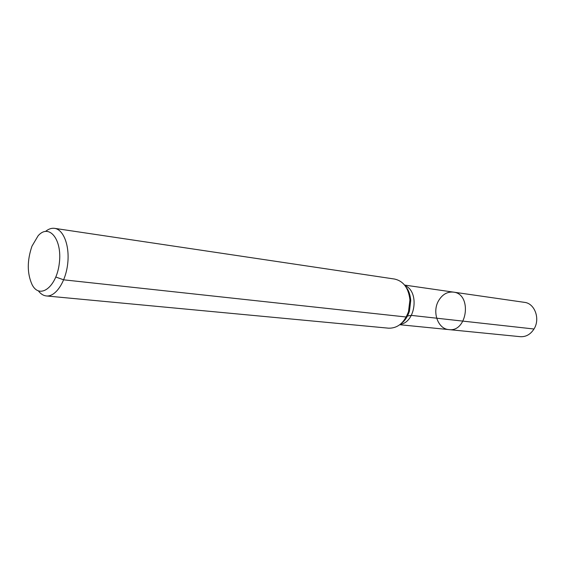 <?xml version="1.0" encoding="UTF-8"?>
<svg xmlns="http://www.w3.org/2000/svg" width="565" height="565" viewBox="0 0 565 565"><rect width="100%" height="100%" fill="white"/><g stroke="black" fill="none" stroke-linecap="round" stroke-linejoin="round"><path stroke-width="0.85" d="M453.384 292.112C472.262 293.779 467.552 332.503 448.829 329.6C437.847 328.971 431.928 311.873 438.588 300.707C442.339 294.443 447.268 291.575 453.384 292.112C472.262 293.779 467.552 332.503 448.829 329.6L520.287 336.684C525.909 337.008 530.479 334.452 533.996 329.007C540.465 318.928 534.773 303.327 524.461 302.353L404.582 285.078M31.965 246.178L38.109 235.782C49.091 223.14 62.411 239.405 59.318 263.226C56.613 287.098 39.783 299.697 32.156 284.788C27.064 273.601 27 260.733 31.965 246.178M45.666 231.325C48.625 228.938 51.599 227.942 54.6 228.352C63.661 229.51 69.898 246.121 67.638 264.236C65.491 282.366 55.462 296.999 46.387 295.954C43.371 295.629 40.715 293.955 38.42 290.926M54.6 228.352L394.603 279.054C403.459 281.088 408.566 288.037 409.929 299.895L408.502 311.626C404.342 322.813 397.718 328.336 388.628 328.187L46.387 295.954M55.836 277.048L63.683 279.823L406.228 317.007L407.393 316.012L411.341 315.39L533.996 329.007L462.996 321.125M406.722 288.298C409.067 291.738 410.402 295.834 410.734 300.58L409.448 311.16C407.986 315.68 405.712 319.338 402.612 322.121M405.02 285.643C419.498 291.159 415.706 322.403 400.324 324.289M406.214 287.408C406.581 287.698 410.028 291.533 410.734 300.58L409.929 299.895M401.899 322.862C402.329 322.672 406.595 319.769 409.448 311.16L408.502 311.626M399.766 324.727L448.829 329.6"/></g></svg>
